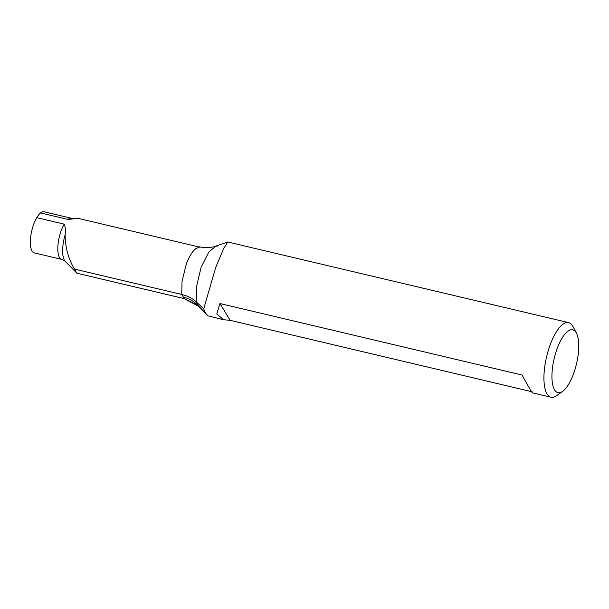 <?xml version="1.0" encoding="UTF-8"?>
<svg xmlns="http://www.w3.org/2000/svg" width="609" height="609" viewBox="0 0 609 609"><rect width="100%" height="100%" fill="white"/><g stroke="black" fill="none" stroke-linecap="round" stroke-linejoin="round"><path stroke-width="0.91" d="M197.255 305.139L184.276 298.631L76.901 273.22L74.374 269.056L181.748 294.467L182.045 281.221L186.392 263.788C188.501 258.231 190.861 253.915 193.472 250.832L195.679 248.678L199.554 247.094M65.11 234.861A22.746 8.077 -76.7 0 0 65.232 261.307L61.707 259.381L34.249 252.887A21.125 7.506 -76.7 0 1 30.45 239.352A21.125 7.506 -76.7 0 1 36.73 217.649L64.189 224.142C65.361 226.967 65.665 230.537 65.11 234.861C65.224 247.185 68.315 258.581 74.374 269.056M198.724 246.896L78.173 218.372L67.942 219.423L40.483 212.922A21.125 7.506 -76.7 0 1 43.985 211.765L71.443 218.266A21.125 7.506 -76.7 0 0 67.942 219.423M36.73 217.649A29.278 10.399 -76.7 0 1 40.483 212.922M65.232 261.307L76.901 273.22M562.693 391.305L556.71 395.629A38.329 13.611 -76.7 0 1 551.016 397.235A38.329 13.611 -76.7 0 1 546.593 356.798A38.329 13.611 -76.7 0 1 568.669 322.633A38.329 13.611 -76.7 0 1 573.039 326.622L576.449 333.169A32.292 11.472 103.3 0 0 554.175 358.594A32.292 11.472 103.3 0 0 562.693 391.305A32.292 11.472 103.3 0 0 573.313 374.368A32.292 11.472 103.3 0 0 576.449 333.169M217.215 246.257L216.218 245.96L227.766 241.956L223.655 248.639L215.693 267.435L203.726 308.832L205.545 313.148L207.958 315.827L223.587 319.748L216.781 313.985L219.963 303.541L521.997 375.015C529.975 389.387 533.377 394.982 532.197 391.808M531.566 391.656L230.172 320.326L223.587 319.748M568.669 322.633L244.102 245.876M184.276 298.631L181.748 294.467C187.61 295.883 192.467 298.364 196.304 301.904L203.726 308.832M219.963 303.541L230.172 320.326M61.707 259.381A21.125 7.506 -76.7 0 1 57.908 245.853A21.125 7.506 -76.7 0 1 64.189 224.142M199.212 246.82C205.408 248.099 211.072 247.817 216.218 245.96L208.872 251.928L201.077 267.351L196.501 286.831L196.304 301.904L198.633 306.441L197.324 305.2M182.852 296.979A36.22 31.858 148.7 0 1 197.704 305.185L205.545 313.148M74.131 218.418L71.443 218.266M532.479 392.851L551.016 397.235M227.766 241.956L243.988 245.792M198.321 306.121L184.611 298.897M206.618 314.609L198.633 306.441"/></g></svg>
